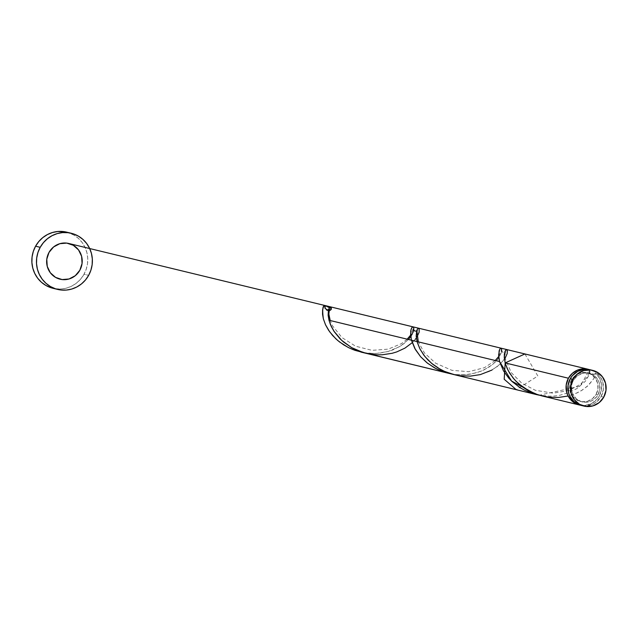 <?xml version="1.0" encoding="UTF-8"?>
<svg xmlns="http://www.w3.org/2000/svg" width="638" height="638" viewBox="0 0 638 638"><rect width="100%" height="100%" fill="white"/><g stroke="black" fill="none" stroke-linecap="round" stroke-linejoin="round"><path stroke-width="0.48" stroke-dasharray="3.19 2.39" d="M582.701 405.728L586.864 405.888L593.571 403.918L596.53 401.972L601.108 396.509L603.755 397.155L601.108 396.509A18.382 17.76 103.6 0 0 590.022 369.729M571.512 380.017L573.363 380.463A14.706 14.203 -76.4 0 1 589.153 373.302A14.706 14.203 -76.4 0 1 598.021 394.731L596.171 394.276A14.706 14.203 103.6 0 0 590.955 374.315A14.706 14.203 103.6 0 0 587.303 372.847A14.706 14.203 103.6 0 0 571.512 380.017L569.726 385.464L570.093 391.174L572.549 396.27L576.728 399.978L581.992 401.733L587.534 401.262L592.511 398.646L596.171 394.276L597.958 388.829L597.591 383.119L595.134 378.023L590.955 374.315L585.692 372.56L580.149 373.031L575.173 375.646L571.512 380.017A14.706 14.203 103.6 0 0 580.381 401.438A14.706 14.203 103.6 0 0 596.171 394.276L598.021 394.731L596.402 397.091L591.992 400.656L586.625 402.227L583.842 402.179L581.122 401.573L576.313 398.79L572.924 394.3L571.943 391.62L571.576 385.918L572.214 383.103L573.363 380.463L577.023 376.093L582 373.477L584.759 372.959L590.262 373.621L595.071 376.404L598.46 380.886L599.441 383.566L599.808 389.276L598.021 394.731A14.706 14.203 -76.4 0 1 582.231 401.892A14.706 14.203 -76.4 0 1 573.363 380.463L571.512 380.017M53.002 288.296A28.893 27.905 103.6 0 0 84.025 274.228L88.65 275.345L84.025 274.228A28.893 27.905 103.6 0 0 66.599 232.136M599.257 396.062A18.382 17.76 -76.4 0 1 580.444 405.21L585.014 405.433L591.721 403.471L597.224 399.021L599.257 396.062A18.382 17.76 -76.4 0 0 595.621 373.198L599.417 378.023L601.403 383.901L601.347 390.153L599.257 396.062M542.794 396.118L550.61 397.346L559.502 397.386L567.972 396.054L575.667 393.526L582.287 390.081L588.746 385.009L593.619 378.844L595.621 373.198L593.595 378.876L587.542 386.134L581.114 390.799L577.238 392.833L568.131 396.015M454.224 374.666L462.383 375.997L471.665 376.029L480.478 374.57L489.33 371.412L497.09 366.738L503.725 360.207L507.17 353.747L507.545 351.067L506.724 349.552M415.641 338.866L419.102 332.326L419.437 329.551L418.632 328.219M365.989 353.293L372.728 354.497L379.738 354.872L387.218 354.273L394.563 352.631L401.198 350.095L406.916 346.881L411.598 343.252L415.155 339.488M589.297 372.106L589.089 369.53A18.382 17.76 -76.4 0 1 589.488 369.649L580.277 386.165L539.373 395.217L549.82 396.19L554.98 395.935L559.981 395.209L569.208 392.514L577.015 388.502L585.333 381.269L589.392 374.498L590.022 371.276L589.488 369.649L589.345 372.289L590.955 374.315L593.484 374.681L595.621 373.198L590.955 374.315L589.273 371.994L587.335 377.018L580.524 384.275L568.625 390.576L553.098 393.191L535.266 390.257L521.701 383.135L511.277 372.608L505.288 358.867L505.129 353.476L505.639 351.745L503.055 352.447L501.181 350.661L498.685 356.53M524.914 353.954L537.842 375.997L516.262 389.69M329.368 307.66A18.382 17.76 -76.4 0 1 331.353 309.191L329.368 307.66M408.846 338.961L404.293 343.332L399.348 346.745L388.167 351.498L376.428 353.436L368.676 353.3L362.448 352.399M411.869 334.719L409.452 338.228M413.703 330.029L412.228 334.049M501.109 348.189L501.891 349.377L501.548 352.391L497.544 359.569L492.384 364.673L484.011 369.904L476.251 372.839L466.051 374.673L456.768 374.634L448.458 373.27M55.339 288.751L61.639 288.958L67.046 287.945L72.182 285.872L76.831 282.801L80.835 278.878L84.025 274.228L86.282 269.037L87.526 263.51L87.701 257.864L86.808 252.297L84.878 247.042L81.975 242.288L78.227 238.229L73.777 235.007L66.727 232.168M581.362 405.465A18.382 17.76 103.6 0 0 601.108 396.509L603.333 389.69L602.878 382.553L601.65 379.211L597.423 373.605L594.584 371.555L590.102 369.745M329.208 310.674L326.68 310.307L324.933 307.62M363.197 352.543L373.637 353.516L378.797 353.261L388.566 351.386L393.032 349.839L400.831 345.828L408.4 339.464M451.289 373.876L456.481 374.61L466.888 374.594L471.889 373.876L481.116 371.18L488.923 367.169L494.952 362.4L499.06 357.511L501.739 351.666M505.168 358.101L499.45 364.8L491.954 370.072M417.085 336.76L412.212 342.678M328.961 310.722A3.676 3.549 -76.4 0 1 325.149 308.481M587.303 372.847L589.153 373.302M580.381 401.438L582.231 401.892M328.506 309.709L329.455 309.071M495.255 360.51L484.441 367.687L468.643 371.691L451.935 370.327L435.539 363.15L424.43 352.942L418.305 341.872M417.045 332.135L417.547 330.404L416.598 331.042M413.089 329.32L410.593 335.189M407.164 339.169L401.342 343.691L388.199 349.138L372.026 350.334L355.597 346.219L341.976 337.59L332.573 325.882L330.221 320.531"/><path stroke-width="0.96" d="M592.67 370.367L590.022 369.729A18.382 17.76 103.6 0 0 570.276 378.677L572.932 379.323A18.382 17.76 -76.4 0 1 592.67 370.367A18.382 17.76 -76.4 0 1 603.755 397.155L605.988 390.336L605.534 383.199L602.455 376.827L597.232 372.193L590.66 370.008L583.73 370.59L577.51 373.86L572.932 379.323L570.699 386.134L571.162 393.271L574.232 399.643L579.456 404.277L586.027 406.47L592.957 405.88L599.186 402.61L603.755 397.155A18.382 17.76 -76.4 0 1 584.017 406.103A18.382 17.76 -76.4 0 1 572.932 379.323L570.276 378.677L568.051 385.496L568.506 392.633L569.734 395.975L573.969 401.589L579.982 405.066L583.379 405.824M71.225 233.253L66.599 232.136A28.893 27.905 103.6 0 0 35.576 246.204L40.202 247.321A28.893 27.905 -76.4 0 1 71.225 233.253A28.893 27.905 -76.4 0 1 88.65 275.345A28.893 27.905 -76.4 0 1 57.627 289.413A28.893 27.905 -76.4 0 1 40.202 247.321L35.576 246.204A28.893 27.905 103.6 0 0 53.002 288.296L57.627 289.413M506.724 349.552L505.288 350.764L504.363 354.098L504.283 357.639L505.168 362.91L568.426 378.23L566.201 385.049L566.656 392.187L567.884 395.528L572.119 401.135L574.95 403.184L580.444 405.21A18.382 17.76 -76.4 0 1 579.511 405.018A18.382 17.76 -76.4 0 1 568.426 378.23L505.168 362.91L507.258 368.684L509.714 373.246L514.228 379.323L518.511 383.645L529.109 391.014L535.521 393.917L541.694 395.855M418.863 328.299L417.834 328.554L416.789 330.388L416.175 335.907L417.348 342.534L419.804 348.659L423.76 355.047L427.739 359.728L432.524 364.099L438.051 367.982L444.192 371.236L453.076 374.378L516.254 389.69L504.203 379.251L505.168 362.91L524.914 353.954L506.779 349.56M415.155 339.488L415.641 338.866M363.461 352.623L536.55 394.611L511.54 381.03L499.554 361.547L328.993 320.236L331.202 326.273L333.834 331.05L341.681 340.381L351.61 347.622L363.461 352.623M412.212 342.678L404.939 348.125L396.796 351.897L392.195 353.285L382.25 354.784L377.042 354.832L366.555 353.428L356.506 350.087L351.833 347.75L343.507 342L339.95 338.706L334.232 331.664L330.444 324.551L328.993 320.236C328.387 307.795 329.168 304.119 331.353 309.191L331.242 307.66L330.34 306.878L329.32 307.739L328.434 309.988L328.123 315.252L328.993 320.236L499.554 361.547L503.51 370.901L508.669 378.031L511.971 381.436L519.842 387.537L524.34 390.097L534.15 393.973L539.373 395.217L536.55 394.611M589.488 369.649L583.491 368.804L577.534 370.088L572.31 373.358L568.426 378.23A18.382 17.76 -76.4 0 1 588.172 369.274A18.382 17.76 -76.4 0 1 589.089 369.53M325.077 308.282L325.221 305.642A18.382 17.76 -76.4 0 1 329.368 307.66L325.221 305.642C322.716 304.948 322.102 309.358 323.37 318.872L322.533 314.215L322.589 309.853L323.546 306.631L324.957 305.522M79.838 270.249A18.382 17.76 103.6 0 0 68.752 243.469A18.382 17.76 103.6 0 0 49.014 252.417A18.382 17.76 103.6 0 0 60.1 279.205A18.382 17.76 103.6 0 0 79.838 270.249A18.382 17.76 103.6 0 0 68.752 243.469A18.382 17.76 103.6 0 0 49.014 252.417A18.382 17.76 103.6 0 0 60.1 279.205A18.382 17.76 103.6 0 0 79.838 270.249L75.268 275.712L69.04 278.981L62.109 279.564L55.538 277.378L50.314 272.745L47.244 266.373L46.781 259.235L49.014 252.417L53.592 246.962L59.812 243.692L66.743 243.102L73.314 245.295L78.538 249.929L81.616 256.301L82.071 263.438L79.838 270.249M363.221 352.551L354.848 350.294L349.074 347.877L343.699 344.887L337.685 340.461L332.613 335.492L328.562 330.221L325.579 324.909L323.37 318.872L325.468 324.67L329.671 331.824L335.787 338.762L339.52 341.952L348.165 347.423L352.95 349.584L363.197 352.543M360.901 352.064L448.458 373.27M409.452 338.228L408.846 338.961M412.228 334.049L411.869 334.719M448.993 373.397L440.005 370.503L434.422 367.783L426.91 362.735L420.697 356.833L414.74 348.364L411.462 340.214L410.577 334.942L410.968 329.726L412.124 327.286L413.32 326.991L413.839 328.371L413.456 331.05M501.739 351.666L501.396 348.316L500.248 348.587L499.642 349.472L498.621 354.967L499.554 361.547L498.733 357.081L499.123 350.82L500.216 348.619L501.412 348.324M40.202 247.321L37.945 252.512L36.701 258.039L36.525 263.685L37.419 269.252L39.357 274.507L42.252 279.261L46 283.32L50.458 286.542L55.45 288.791L60.785 289.987L66.264 290.075L71.671 289.062L76.807 286.988L81.457 283.926L85.46 279.994L88.65 275.345L90.907 270.161L92.151 264.634L92.327 258.98L91.433 253.422L89.503 248.158L86.601 243.413L82.852 239.346L78.394 236.132L73.402 233.883L68.067 232.687L62.588 232.591L57.181 233.604L52.053 235.685L47.395 238.748L43.392 242.679L40.202 247.321M66.727 232.168L57.962 231.474L52.555 232.487L47.427 234.561L42.77 237.623L38.774 241.555L35.576 246.204L33.32 251.388L32.075 256.915L31.9 262.569L32.793 268.127L34.731 273.391L37.626 278.136L41.374 282.203L45.832 285.417L50.825 287.666L55.339 288.751M590.102 369.745L584.52 369.306L577.813 371.268L572.31 375.718L570.276 378.677A18.382 17.76 103.6 0 0 581.362 405.465L584.017 406.103M328.961 310.722A3.676 3.549 -76.4 0 0 331.353 309.191L328.562 310.762M408.4 339.464L410.968 336.178L413.209 331.832L413.847 328.602L413.304 326.975L412.156 327.246L411.55 328.131L410.665 331.353L411.231 339.296L415.418 349.568L420.586 356.698L427.612 363.293L436.248 368.764L446.058 372.632L451.289 373.876M568.131 396.015L558.425 397.458L547.962 397.051L537.619 394.667L528.017 390.424L523.662 387.705L516.134 381.38L513.04 377.911L508.279 370.75L505.432 363.843L504.299 357.822L504.937 351.562L506.133 349.72L507.202 349.871L507.25 353.46L505.168 358.101M491.954 370.072L480.286 374.618L470.334 376.125L459.87 375.718L454.647 374.769L444.598 371.42L439.925 369.083L431.599 363.333L424.948 356.57L420.187 349.409L417.34 342.51L416.207 336.489L416.845 330.229L418.042 328.387L419.11 328.53L419.158 332.119L417.085 336.76M325.149 308.481A3.676 3.549 -76.4 0 1 325.221 305.642M579.511 405.018L542.172 395.967M418.688 328.227L588.172 369.274M324.981 305.53L501.165 348.204M413.073 326.863L68.752 243.469M325.021 308.09L326.863 309.765L328.506 309.709M329.455 309.071L328.849 314.008L330.221 320.531M498.685 356.53L495.255 360.51M418.305 341.872L417.045 332.135M416.598 331.042L414.931 331.098L413.089 329.32M410.593 335.189L407.164 339.169"/></g></svg>
